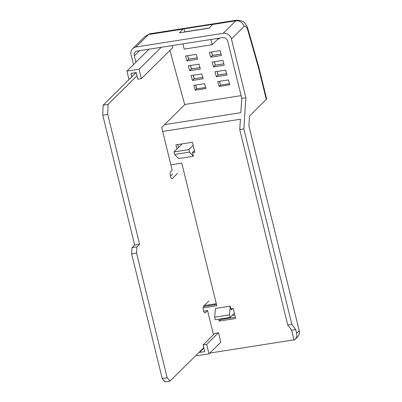 <?xml version="1.0" encoding="UTF-8"?>
<svg xmlns="http://www.w3.org/2000/svg" width="402" height="402" viewBox="0 0 402 402"><rect width="100%" height="100%" fill="white"/><g stroke="black" fill="none" stroke-linecap="round" stroke-linejoin="round"><path stroke-width="0.6" d="M218.708 38.26L212.186 44.717L210.899 39.486M212.191 25.014L212.05 24.462A14.603 5.025 -98.9 0 1 213.181 23.849A14.603 5.025 -98.9 0 1 213.598 23.834M213.181 23.849L185.201 28.24A14.603 5.025 81.1 0 0 184.076 28.854L212.05 24.462M184.076 28.854L184.809 31.848L209.151 28.024M182.925 43.878L184.206 49.109L212.186 44.717M131.796 76.807L130.952 73.38L136.203 72.556L137.831 79.189L141.403 78.631L139.087 69.209L161.237 47.285M141.403 78.631L172.795 47.557L172.302 45.547M139.087 69.209L126.911 71.124L149.057 49.2M126.911 71.124L128.992 79.586M196.588 354.795L196.819 355.74L208.995 353.825L206.683 344.403L203.11 344.966L203.779 347.675L169.986 381.126L167.167 377.724L136.534 253.019L137.007 246.853L139.605 244.28L107.711 114.429L108.078 104.399L136.992 75.777M203.11 344.966L214.904 333.293L218.477 332.73L220.788 342.152L208.995 353.825M208.884 300.892L203.643 306.083A3.548 1.221 81.1 0 0 203.337 310.048A3.548 1.221 81.1 0 0 205.015 312.942A3.548 1.221 81.1 0 0 205.291 312.796L207.543 310.565L213.472 334.71M169.915 50.406L184.714 104.696L161.694 127.484L172.207 170.282L170.664 171.81A3.548 1.221 81.1 0 0 170.358 175.78A3.548 1.221 81.1 0 0 172.036 178.669A3.548 1.221 81.1 0 0 172.312 178.523L177.553 173.332M169.986 381.126L165.051 381.9L162.227 378.498L131.6 253.798L132.067 247.627L134.67 245.054L102.771 115.203L103.138 105.173L108.078 104.399M102.771 115.203L107.711 114.429M103.138 105.173L136.072 72.576M170.463 176.242L172.619 174.106M203.638 311.178L207.543 310.565M162.227 378.498L167.167 377.724M131.6 253.798L136.534 253.019M132.067 247.627L137.007 246.853M134.67 245.054L139.605 244.28M203.779 347.675L204.744 351.604L199.492 352.428L203.879 348.087M199.492 352.428L199.392 352.016M206.683 344.403L218.477 332.73M203.176 78.767L201.784 73.888L191.086 75.566L192.478 80.45L203.176 78.767M197.608 59.245L196.211 54.365L185.518 56.044L186.91 60.923L197.608 59.245M227.04 75.018L225.648 70.139L214.949 71.817L216.341 76.702L227.04 75.018M221.467 55.496L220.075 50.617L209.382 52.295L210.774 57.174L221.467 55.496M184.654 104.49L241.089 95.626M219.11 38.195L219.296 38.843L217.894 39.064M195.266 90.209L205.96 88.53L204.568 83.651L193.87 85.33L195.266 90.209L196.593 88.897L195.648 85.053M224.256 65.26L222.864 60.375L212.166 62.059L213.557 66.938L224.256 65.26M229.823 84.782L228.431 79.903L217.733 81.581L219.125 86.465L229.823 84.782M200.392 69.008L199 64.124L188.302 65.807L189.694 70.687L200.392 69.008M176.94 149.041L175.91 144.846L192.367 142.263L194.839 152.333L192.548 152.69M230.884 308.781L233.18 308.424L235.652 318.495L219.196 321.077L218.738 319.203M293.962 339.715A7.095 6.467 45.3 0 1 292.736 340.037L209.759 353.072M170.865 164.82L181.764 163.106L216.804 305.771L203.146 307.917M178.498 147.504L177.774 144.554M194.533 151.082L193.679 151.217M216.497 304.52L203.352 306.585M235.346 317.243L220.753 319.535L220.597 318.912M219.196 321.077L220.753 319.535M209.1 305.686L208.894 304.842M232.065 315.459L234.803 315.027M229.175 318.213L229.959 317.439M299.229 330.751L248.883 125.786L249.496 116.037L266.275 99.43A7.095 1.603 -13.8 0 0 266.581 98.771L258.767 66.938L258.486 67.717L247.903 30.622A7.507 2.583 81.1 0 0 244.064 26.477L231.431 38.984L245.863 97.726L243.848 128.926L291.862 324.399L295.716 329.555L296.641 333.308L299.229 330.751A7.095 6.467 45.3 0 1 297.636 336.826L295.048 339.388A7.095 6.467 -134.7 0 0 296.641 333.308M212.758 24.452L235.798 20.834A14.603 5.025 -98.9 0 1 237.044 20.1L214.005 23.718A14.603 5.025 81.1 0 0 212.758 24.452L208.98 28.19L179.357 32.843L183.136 29.105A14.603 5.025 -98.9 0 1 184.377 28.371A14.603 5.025 -98.9 0 1 184.799 28.356M145.011 36.436L149.82 33.798A14.603 5.025 81.1 0 0 148.574 34.532L135.976 47.004A7.095 6.467 -134.7 0 0 132.635 48.672L145.238 36.2L148.574 34.532L183.136 29.105M135.976 47.004L223.2 33.306L235.798 20.834C239.893 20.597 242.647 22.482 244.064 26.477M132.635 48.672A7.095 6.467 -134.7 0 0 131.042 54.752L133.469 64.632M295.048 339.388A7.095 6.467 -134.7 0 1 294.073 340.167L291.621 330.198L295.716 329.555M291.621 330.198L287.767 325.042L291.862 324.399M287.767 325.042L239.753 129.57L243.848 128.926M239.753 129.57L240.421 119.223L162.664 131.439M164.549 124.655L240.843 112.671L241.768 98.369L245.863 97.726M241.768 98.369L227.723 41.2A4.437 4.04 -134.7 0 0 222.577 37.652L137.389 51.034A4.437 4.04 -134.7 0 0 135.298 52.074A4.437 4.04 -134.7 0 0 134.303 55.873L135.871 62.255M231.431 38.984A7.095 6.467 -134.7 0 0 223.2 33.306M192.478 80.45L194.121 78.827L193.201 75.234M189.694 70.687L191.417 68.983L190.412 65.476M199.99 67.606L191.417 68.983M186.91 60.923L188.628 59.22L187.628 55.712M197.206 57.843L188.628 59.22M219.125 86.465L220.457 85.149L219.512 81.304M216.341 76.702L218.055 75.038M213.557 66.938L215.276 65.235L214.276 61.727M210.774 57.174L212.492 55.471L211.492 51.964M221.07 54.094L212.492 55.471M219.592 81.289L220.457 85.149L229.522 83.722M196.663 88.857L205.658 87.47M193.282 75.224L193.462 76.154M194.191 78.787L202.804 77.46M217.145 71.476L217.326 72.41L217.06 71.486M214.361 61.712L215.341 65.159L223.844 63.823M190.498 65.461L191.478 68.908L199.98 67.571M234.351 313.193L230.085 317.419L215.271 319.746L214.648 317.208L215.417 308.44L230.23 306.113L231.165 309.922L232.617 308.51M214.638 304.816L214.432 303.967M216.291 303.676L204.141 305.585M182.176 143.861L174.046 151.906L174.669 154.448L178.604 158.559L193.417 156.232L192.478 152.423L194.392 150.499M193.126 145.353L188.86 149.579L174.046 151.906M188.86 149.579L189.483 152.122L174.669 154.448M189.483 152.122L193.417 156.232M230.085 317.419L229.462 314.882L230.23 306.113M229.462 314.882L214.648 317.208M171.729 178.614L172.312 178.523M204.708 312.887L205.291 312.796M266.275 99.43L258.486 67.717M237.044 20.1L242.336 21.08L244.587 22.864C246.104 24.472 247.29 26.753 248.145 29.713A7.095 2.241 164.1 0 1 247.903 30.622M226.668 73.712L217.984 75.079L217.326 72.41M223.854 63.858L215.306 65.199M139.534 50.692L134.303 55.873M149.82 33.798L184.377 28.371M248.145 29.713L258.762 66.923M220.517 85.103L229.512 83.686M195.729 85.038L196.663 88.847L205.648 87.435M193.518 76.038L194.191 78.777L202.794 77.425M218.045 75.028L226.658 73.677M217.381 72.295L218.055 75.028M187.714 55.697L188.694 59.144L197.196 57.808M211.578 51.948L212.557 55.396L221.06 54.059"/></g></svg>
